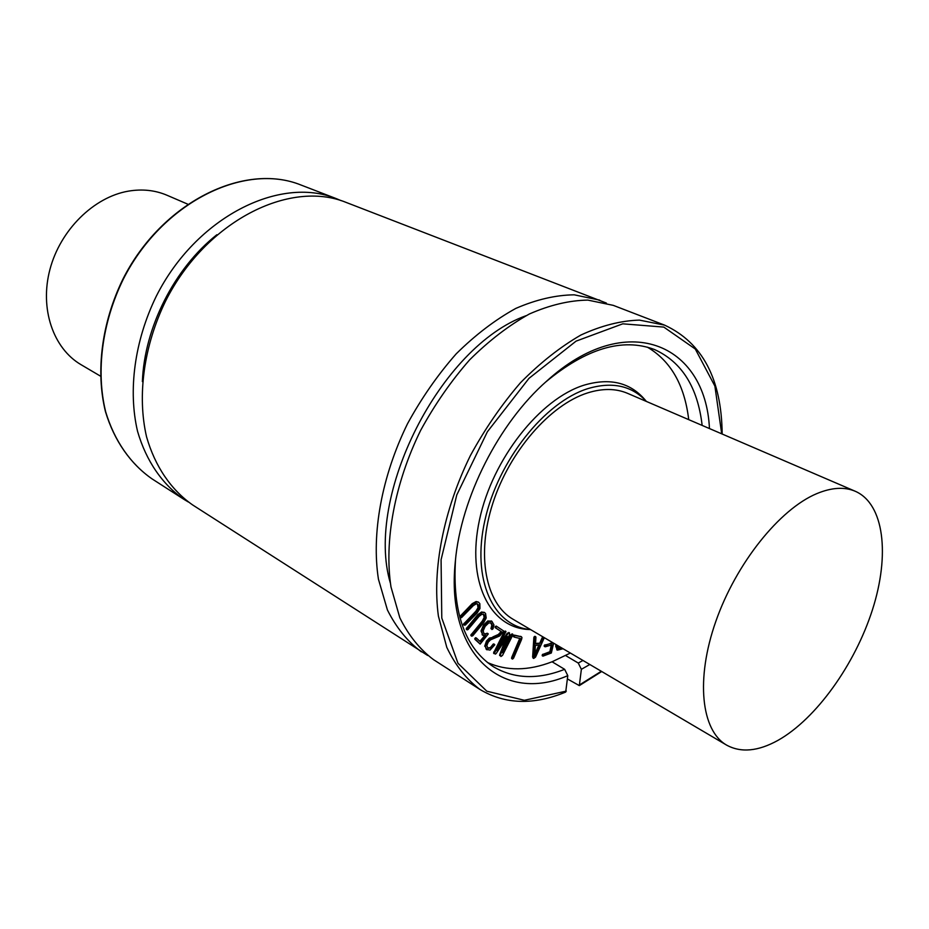 <?xml version="1.0" encoding="UTF-8"?>
<svg xmlns="http://www.w3.org/2000/svg" width="929" height="929" viewBox="0 0 929 929"><rect width="100%" height="100%" fill="white"/><g stroke="black" fill="none" stroke-linecap="round" stroke-linejoin="round"><path stroke-width="1.39" d="M465.348 625.02L464.314 625.124L464.721 623.742L476.658 611.561L478.725 608.135L478.598 604.918L476.507 603.722L473.418 605.511L461.504 617.657L460.563 617.634L460.9 616.31L472.907 604.105L476.832 601.957L478.656 602.294L479.84 603.676L479.968 608.483L477.227 612.896L465.348 625.02M463.78 624.903L463.548 624.102L464.256 624.532M463.548 624.102L475.938 611.131L478.017 607.717L477.39 603.792M460.076 617.471L459.82 616.577L460.529 617.007M459.82 616.577L472.199 603.676L476.124 601.527L476.832 601.957M476.124 601.527L478.284 602.108M472.733 635.796L471.665 636.063L471.955 634.716L483.068 621.396L484.868 617.855L484.404 614.893L482.128 614.127L479.12 616.31L468.007 629.595L467.043 629.734L467.264 628.445L478.447 615.079L482.279 612.42L484.659 612.641L485.577 613.523L486.192 617.971L483.788 622.535L472.733 635.796M471.27 635.819L470.84 635.088L471.549 635.517M470.84 635.088L482.36 620.967L484.16 617.437L483.394 614.104M466.718 629.537L466.242 628.724L466.95 629.154M466.242 628.724L477.738 614.65L481.57 612.002L482.279 612.42M481.57 612.002L484.288 612.466M475.66 639.791L475.683 638.583L476.623 638.223L480.456 641.869L485.832 635.657L482.743 635.134L481.721 631.372L484.288 625.391L488.503 621.385L491.929 621.338L493.961 624.962L493.032 628.805L491.929 629.548L492.533 625.612L491.069 622.953L488.735 622.953L485.147 626.367L483.185 630.861L484.021 633.868L488.259 633.961L480.165 644.087L475.439 639.21M474.731 638.78L475.474 637.747L476.171 638.177M475.474 637.747L476.519 638.177M479.875 641.3L484.578 635.877M482.871 635.25L481.013 630.942L483.579 624.962L487.795 620.967L491.58 621.153M490.942 628.724L491.824 625.194L490.709 622.778M483.916 633.752L487.272 633.775M486.575 633.346L487.562 633.532M474.951 639.349L480.165 644.087M486.97 649.801L485.391 646.677L487.168 641.498L490.071 638.502L499.082 634.89L501.834 631.964L495.865 628.027L495.923 626.994L496.841 626.483L503.808 631.093L499.732 635.947L490.512 639.86L488.201 642.194L486.819 645.609L487.98 648.279L491.069 647.977L494.054 644.389L494.785 644.831L490.024 650.091L486.273 649.371L485.391 646.677M484.694 646.236L486.471 641.068L489.362 638.072L493.705 637.189M492.997 636.76L494.483 636.946M493.775 636.516L498.374 634.461L499.082 634.89M498.374 634.461L501.137 631.534L501.834 631.964M501.137 631.534L495.169 627.609L495.215 626.564L496.794 626.46M487.655 648.047L490.361 647.548L493.357 643.96L494.054 644.389M502.496 655.409L500.905 656.501L500.429 654.991L507.455 636.528L496.272 653.377L495.436 654.097L494.286 653.447L505.922 631.465L496.76 650.486L507.977 633.601L509.359 632.858L509.591 634.263L502.589 652.75L511.774 634.937L513.005 634.623L502.496 655.409M499.663 655.584L499.732 654.562L500.429 654.991M499.732 654.562L505.434 639.57M493.914 653.586L493.578 653.017L494.286 653.447M493.578 653.017L504.215 631.732L505.446 631.546M500.15 643.902L507.28 633.183L507.977 633.601M507.28 633.183L509.359 632.858M505.132 646.038L511.066 634.519L512.297 634.344M513.586 658.127L512.529 659.079L512.378 657.906L520.519 638.595L514.26 637.12L514.12 636.249L515.107 635.541L521.227 636.748L521.982 637.596L521.529 639.582L513.586 658.127M512.32 658.951L511.682 657.477L519.822 638.235M513.354 636.435L514.12 636.249M513.423 635.831L514.411 635.122L521.111 636.679M561.72 647.943L558.689 648.721L557.783 645.632M558.364 648.442L561.023 647.536M563.079 648.744L557.435 650.126L556.657 644.958M557.319 650.045L555.693 646.224L555.96 644.552M553.649 643.193L551.327 653.006L542.954 656.153L543.628 654.608L549.771 652.715L550.92 651.241L552.093 644.738L545.381 646.781L545.126 645.62L552.5 642.508M542.188 655.677L542.373 654.608L543.07 655.026M542.373 654.608L549.852 651.74L550.549 652.158M549.852 651.74L551.28 644.981M544.231 646.282L544.858 646.212M544.162 645.794L545.126 645.62M544.429 645.202L552.372 643.182M551.675 642.763L551.791 642.102M534.732 656.188L535.394 645.492L539.888 644.807L534.732 656.188M534.872 653.923L538.936 644.958M544.324 637.689L535.534 657.117L533.687 658.44L534.802 637.224L535.928 637.282L535.51 643.936L540.632 643.158L543.36 637.12M533.42 658.092L532.631 657.058L533.327 657.477M532.631 657.058L533.85 637.526L534.558 637.944M533.85 637.526L534.616 636.365L535.754 636.76L535.058 636.353M535.545 643.402L540.632 643.158M539.923 642.74L542.652 636.713M487.4 662.482C506.828 671.156 528.38 670.924 552.081 661.785L570.36 653.041M688.726 419.641C684.592 385.129 670.784 360.951 647.327 347.132M646.375 401.421L644.761 399.516C630.025 382.481 609.877 377.673 584.329 385.07C540.167 398.553 492.37 459.019 479.503 519.799C466.265 580.648 489.548 627.435 528.16 629.467L530.645 629.63M565.68 655.595L578.256 663.051L581.368 669.321L579.324 685.614L567.468 678.96M479.945 689.457L433.611 659.706C419.873 649.441 408.609 635.459 399.83 617.785L390.981 586.942C384.014 541.235 394.57 483.533 420.628 430.406C434.807 404.463 451.146 380.948 469.633 359.86C488.944 340.688 508.86 325.394 529.391 313.979C549.794 305.037 569.28 300.404 587.86 300.102L613.279 305.362L664.665 325.162L639.431 320.11C620.909 320.644 601.388 325.626 580.892 335.032C560.21 346.97 540.063 362.879 520.461 382.76C501.648 404.591 484.95 428.884 470.364 455.628C443.481 510.369 432.078 569.523 438.395 616.055L446.791 647.362C455.326 665.222 466.381 679.262 479.945 689.457C505.097 704.449 533.687 705.32 565.703 692.059L567.782 675.65L564.658 669.333L552.081 661.785M187.542 204.078L167.034 195.264C155.108 190.178 142.207 188.808 128.341 191.153C93.794 197.064 60.339 229.951 49.957 269.375C39.448 308.8 53.267 348.538 81.113 364.725L100.32 376.048M778.049 740.32C758.122 751.364 740.982 752.954 726.617 745.116C701.244 730.647 695.426 679.25 715.864 621.269C736.14 563.322 779.64 509.138 816.742 493.647C831.618 487.458 844.484 486.668 855.319 491.29C884.234 503.994 890.028 554.892 872.494 609.633C854.994 664.444 816.208 718.802 778.049 740.32M855.319 491.29L627.621 393.362C615.904 388.368 602.538 388.217 587.534 392.932C550.142 404.742 509.406 451.482 492.788 503.39C476.02 555.321 485.681 603.513 513.063 619.271L726.617 745.116M216.863 234.735C174.455 268.202 144.32 327.612 142.392 381.598M341.129 200.652L336.205 198.597C279.594 175.418 195.996 217.212 156.235 296.316C134.508 340.908 127.947 390.563 137.562 431.358C146.178 461.005 162.354 484.334 183.756 499.245L188.308 501.985M606.37 303.063L346.134 202.417C289.5 179.216 205.634 221.416 165.594 301.066C143.716 345.96 137.027 395.905 146.573 436.897C155.143 466.672 171.296 490.071 192.709 504.993L427.654 655.468M599.681 300.125L574.215 294.818C555.635 295.062 536.149 299.591 515.792 308.416C495.308 319.704 475.451 334.835 456.22 353.821C437.814 374.712 421.58 398.03 407.506 423.752C381.656 476.461 371.321 533.769 378.451 579.255L387.416 609.97C396.265 627.598 407.576 641.544 421.348 651.833M525.953 315.744C440.439 346.32 364.505 496.04 390.366 583.098M581.368 669.321L589.81 664.49M709.454 428.559C705.575 343.498 626.169 308.834 546.833 380.983C498.861 422.962 460.854 497.932 455.338 561.43C445.397 655.758 503.808 703.822 567.782 675.65M578.256 663.051L582.947 660.461M702.15 425.412C697.702 387.184 681.781 361.88 654.399 349.49C622.465 337.541 586.176 348.421 545.555 382.133M455.512 559.688C452.318 612.397 464.988 648.094 493.508 666.801C514.225 678.936 537.937 679.784 564.658 669.333M646.317 401.398C631.836 385.686 612.374 381.413 587.941 388.601C544.812 401.909 498.072 460.679 484.926 520.205C471.433 579.789 493.229 626.413 530.598 629.607M463.606 624.694L464.314 625.124M464.012 623.313L464.721 623.742M475.938 611.131L476.658 611.561M478.017 607.717L478.725 608.135M477.878 604.5L478.598 604.918M459.855 617.204L460.563 617.634M460.192 615.881L460.9 616.31M472.199 603.676L472.907 604.105M470.968 635.633L471.665 636.063M471.247 634.286L471.955 634.716M482.36 620.967L483.068 621.396M484.16 617.437L484.868 617.855M483.695 614.464L484.404 614.893M466.335 629.305L467.043 629.734M466.555 628.016L467.264 628.445M477.738 614.65L478.447 615.079M482.035 634.704L482.743 635.134M481.013 630.942L481.721 631.372M483.579 624.962L484.288 625.391M487.795 620.967L488.503 621.385M491.139 627.899L491.836 628.318M491.824 625.194L492.533 625.612M490.872 622.929L491.58 623.347M484.81 633.833L485.519 634.252M486.471 641.068L487.168 641.498M489.362 638.072L490.071 638.502M495.169 627.609L495.865 628.027M495.215 626.564L495.923 626.994M490.361 647.548L491.069 647.977M492.8 644.505L493.496 644.935M493.833 651.879L494.53 652.321M504.215 631.732L504.923 632.15M505.213 631.035L505.922 631.465M511.066 634.519L511.774 634.937M512.065 633.822L512.762 634.252M511.531 658.313L512.227 658.742M511.682 657.477L512.378 657.906M519.601 638.966L520.31 639.384M513.818 635.297L514.527 635.715M514.411 635.122L515.107 635.541M520.519 636.33L521.227 636.748M559.363 648.279L560.059 648.686M555.693 646.224L556.39 646.642M542.931 654.19L543.628 654.608M549.074 652.297L549.771 652.715M550.223 650.823L550.92 651.241M544.963 644.807L545.66 645.214M534.105 636.818L534.802 637.224M534.616 636.365L535.313 636.783M579.847 684.696L601.295 671.272M721.705 433.82L714.889 386.081L695.287 349.025L663.805 327.089L622.767 323.826L576.073 341.14L528.973 378.358L487.377 431.776L456.778 494.948L441.078 559.746L441.786 618.052L457.974 663.26L486.819 691.199L524.351 700.292L566.307 691.106M152.042 478.876C130.548 463.931 114.244 440.776 105.441 411.559C95.548 371.403 101.644 322.827 122.802 279.374C161.53 202.313 244.118 161.855 301.042 185.045C244.49 161.948 161.913 202.348 123.127 279.524C101.935 323.037 95.815 371.658 105.662 411.779C114.441 440.95 130.664 464.012 152.042 478.876L183.756 499.245M478.656 602.294L477.936 601.876M471.804 636.191L471.096 635.761M467.217 629.897L466.509 629.467M484.659 612.641L483.951 612.223M476.623 638.223L475.927 637.793M483.208 635.494L482.511 635.076M491.929 621.338L491.232 620.909M488.062 633.671L487.365 633.241M496.818 626.471L496.109 626.041M494.588 644.412L493.88 643.983M487.017 649.835L486.32 649.394M505.968 631.488L505.271 631.07M509.487 632.916L508.778 632.498M512.82 634.275L512.111 633.857M512.413 659.033L511.716 658.603M514.26 637.12L513.551 636.69M521.564 636.876L520.867 636.446M557.435 650.126L556.738 649.719M542.954 656.153L542.257 655.735M545.009 646.758L544.313 646.352M533.687 658.44L533.002 658.022M579.336 685.602L601.725 671.516M722.17 434.017C721.612 378.997 702.44 342.708 664.665 325.162M301.042 185.045L336.205 198.597"/></g></svg>
